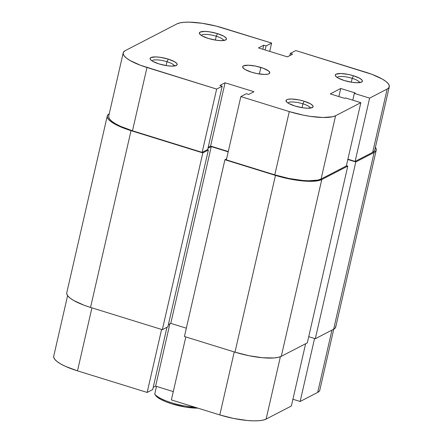 <?xml version="1.0" encoding="UTF-8"?>
<svg xmlns="http://www.w3.org/2000/svg" width="443" height="443" viewBox="0 0 443 443"><rect width="100%" height="100%" fill="white"/><g stroke="black" fill="none" stroke-linecap="round" stroke-linejoin="round"><path stroke-width="0.66" d="M174.42 65.996A11.568 2.924 12.9 0 0 166.983 61.71L168.251 59.124A13.883 3.505 -167.1 0 1 176.491 65.398A13.883 3.505 -167.1 0 1 159.009 63.908L166.873 65.697L171.662 66.123L176.375 65.464L177.172 64.246L176.796 63.471L174.553 61.721L168.251 59.124L160.394 57.335L155.604 56.909L150.886 57.568L150.088 58.786L151.351 60.414L152.708 61.311L159.009 63.908A13.883 3.505 -167.1 0 1 150.365 59.417A13.883 3.505 -167.1 0 1 154.745 56.903A13.883 3.505 -167.1 0 1 168.251 59.124L166.983 61.71A11.568 2.924 -167.1 0 1 174.42 65.996M223.693 40.507A11.568 2.924 12.9 0 0 216.256 36.221L217.524 33.635A13.883 3.505 -167.1 0 1 225.764 39.909A13.883 3.505 -167.1 0 1 208.288 38.419L216.145 40.208L220.935 40.634L225.648 39.975L226.445 38.757L226.068 37.982L223.826 36.232L217.524 33.635L209.666 31.846L204.876 31.42L200.158 32.079L199.361 33.297L200.629 34.925L201.986 35.822L208.288 38.419A13.883 3.505 -167.1 0 1 199.638 33.928A13.883 3.505 -167.1 0 1 204.018 31.414A13.883 3.505 -167.1 0 1 217.524 33.635L216.256 36.221A11.568 2.924 -167.1 0 1 223.693 40.507M310.36 108.103A11.568 2.924 12.9 0 0 302.923 103.812L304.191 101.231A13.883 3.505 -167.1 0 1 312.431 107.505A13.883 3.505 -167.1 0 1 294.955 106.01L302.813 107.804L307.603 108.23L312.315 107.571L313.112 106.353L312.736 105.578L310.493 103.828L304.191 101.231L298.964 99.902L291.544 99.01L287.972 99.282L286.826 99.675L286.028 100.888L287.291 102.521L288.648 103.418L294.955 106.01A13.883 3.505 -167.1 0 1 286.305 101.525A13.883 3.505 -167.1 0 1 290.686 99.01A13.883 3.505 -167.1 0 1 304.191 101.231L302.923 103.812A11.568 2.924 -167.1 0 1 310.36 108.103M359.633 82.614A11.568 2.924 12.9 0 0 352.196 78.322L353.464 75.742A13.883 3.505 -167.1 0 1 361.704 82.016A13.883 3.505 -167.1 0 1 344.228 80.521L352.085 82.315L356.875 82.741L361.588 82.082L362.385 80.864L362.009 80.089L359.766 78.339L353.464 75.742L348.237 74.413L340.817 73.521L336.099 74.186L335.301 75.399L335.683 76.179L337.926 77.929L344.228 80.521A13.883 3.505 -167.1 0 1 335.578 76.035A13.883 3.505 -167.1 0 1 339.958 73.521A13.883 3.505 -167.1 0 1 353.464 75.742L352.196 78.322A11.568 2.924 -167.1 0 1 359.633 82.614M302.037 107.682L302.923 103.812L302.037 107.682M351.31 82.193L352.196 78.322L351.31 82.193M215.37 40.086L216.256 36.221L215.37 40.086M166.097 65.575L166.983 61.71L166.097 65.575M260.855 67.436A13.883 3.505 -167.1 0 1 269.77 72.923A13.883 3.505 -167.1 0 1 251.618 72.215L256.846 73.544L264.266 74.435L267.838 74.164L268.984 73.771L269.781 72.558L268.519 70.924L263.253 68.25L255.628 66.107L248.207 65.215L243.495 65.88L242.836 66.417L243.074 67.868L245.317 69.617L251.618 72.215A13.883 3.505 -167.1 0 1 242.703 66.727A13.883 3.505 -167.1 0 1 260.855 67.436L259.36 73.987L260.855 67.436M108.718 116.105L108.685 117.129L109.692 119.206L112.051 121.476L115.673 123.868L120.407 126.277L132.479 130.79L146.971 67.497A37.024 9.353 -167.1 0 1 123.204 52.861A37.024 9.353 -167.1 0 1 125.308 50.602L176.89 23.916A37.024 9.353 -167.1 0 1 223.194 28.07L271.62 43.071L266.077 45.939L265.152 49.981L266.077 45.939L263.74 45.214L262.815 49.256L263.74 45.214L258.507 47.922L287.391 56.87L292.629 54.162L290.292 53.437L289.788 55.63L290.292 53.437L295.835 50.568L371.899 74.324L382.309 79.07L385.925 81.462L388.289 83.733L389.297 85.809L388.921 87.603L387.171 89.049L369.617 98.13L354.322 93.395L355.17 92.952L340.728 88.484L330.256 93.899L344.698 98.374L345.546 97.931L360.84 102.671L346.343 165.959L321.092 179.022L335.589 115.734L360.84 102.671L335.589 115.734L332.532 116.775L323.019 117.5L310.244 116.354L303.228 115.125L289.285 111.581L240.854 96.58L246.397 93.711L248.733 94.437L253.972 91.729L225.083 82.78L219.85 85.488L222.187 86.213L216.644 89.076L202.146 152.37L132.479 130.79L146.971 67.497L216.644 89.076L140.581 65.32L130.164 60.575L126.548 58.188L124.19 55.912L123.176 53.841L123.553 52.047L125.308 50.602L176.89 23.916L179.947 22.875L184.188 22.277L189.46 22.15L202.235 23.296L216.322 26.137L271.62 43.071L266.077 45.939L263.74 45.214L258.507 47.922L287.391 56.87L292.629 54.162L290.292 53.437L295.835 50.568L365.503 72.148A37.024 9.353 -167.1 0 1 389.275 86.789A37.024 9.353 -167.1 0 1 387.171 89.049L372.674 152.337L374.424 150.891L374.789 150.033M123.204 52.861L108.707 116.149A37.024 9.353 12.9 0 0 132.479 130.79L202.146 152.37L207.689 149.501L222.187 86.213L219.85 85.488L225.083 82.78L253.972 91.729L248.733 94.437L246.397 93.711L240.854 96.58L226.362 159.868L240.854 96.58L289.285 111.581L274.787 174.869L226.362 159.868L274.787 174.869L288.731 178.413L302.431 180.445L308.522 180.788L318.035 180.063L321.092 179.022L346.343 165.959L360.84 102.671L345.546 97.931L344.698 98.374L330.256 93.899L340.728 88.484L355.17 92.952L354.322 93.395L369.617 98.13L355.12 161.418L347.899 159.181L355.12 161.418L372.674 152.337L355.12 161.418L369.617 98.13L387.171 89.049L372.674 152.337A37.024 9.353 12.9 0 0 374.778 150.077L389.275 86.789M208.193 147.309L210.591 146.068L228.267 151.545L210.591 146.068L208.193 147.309M271.62 43.071L269.715 51.394L271.62 43.071M151.971 60.852A11.568 2.924 -167.1 0 1 166.983 61.71A11.568 2.924 12.9 0 0 151.971 60.852M201.244 35.368A11.568 2.924 -167.1 0 1 216.256 36.221A11.568 2.924 12.9 0 0 201.244 35.368M337.184 77.47A11.568 2.924 -167.1 0 1 352.196 78.322A11.568 2.924 12.9 0 0 337.184 77.47M287.911 102.959A11.568 2.924 -167.1 0 1 302.923 103.812A11.568 2.924 12.9 0 0 287.911 102.959M340.728 88.484L338.873 96.568L340.728 88.484M354.322 93.395L352.772 100.173L354.322 93.395M225.083 82.78L210.591 146.068L225.083 82.78M207.689 149.501L202.146 152.37L216.644 89.076L222.187 86.213L207.689 149.501M289.285 111.581L274.787 174.869A37.024 9.353 12.9 0 0 321.092 179.022L335.589 115.734A37.024 9.353 -167.1 0 1 289.285 111.581M335.766 325.998L335.384 327.798L333.634 329.243A37.024 9.353 12.9 0 0 335.739 326.978L376.229 150.205A37.024 9.353 -167.1 0 1 374.125 152.47L333.634 329.243L374.125 152.47L355.801 161.944L315.311 338.718L333.634 329.243L315.311 338.718L308.721 336.68L315.311 338.718L355.801 161.944L347.833 159.48L355.801 161.944L374.125 152.47L375.874 151.024L376.251 149.23L375.238 147.154M375.398 147.369A37.024 9.353 -167.1 0 1 376.229 150.205M346.415 165.66L347.794 166.086L307.304 342.86L347.794 166.086L321.768 179.548L281.283 356.322L307.304 342.86L281.283 356.322L321.768 179.548A37.024 9.353 -167.1 0 1 275.468 175.395L234.978 352.168A37.024 9.353 12.9 0 0 281.283 356.322L278.226 357.363L273.984 357.961L262.621 357.745L248.922 355.712L234.978 352.168L275.468 175.395L224.911 159.74L184.426 336.508L234.978 352.168L184.426 336.508L224.911 159.74L226.589 158.871L224.911 159.74L282.335 177.327L296.422 180.168L309.197 181.314L314.469 181.187L318.716 180.589L321.768 179.548L347.794 166.086L346.415 165.66M228.2 151.838L211.267 146.594L170.776 323.368L186.331 328.185L170.776 323.368L211.267 146.594L207.961 148.305L211.267 146.594L228.2 151.838M168.384 324.608L170.776 323.368L168.384 324.608M109.366 113.757L107.616 115.202L107.234 117.002L108.247 119.073L110.606 121.349L118.962 126.144L124.638 128.481L202.822 152.896L208.365 150.027L207.307 149.701L208.365 150.027L167.88 326.801L208.365 150.027L202.822 152.896L162.337 329.67L167.88 326.801L162.337 329.67L202.822 152.896L131.028 130.657L90.544 307.431L162.337 329.67L90.544 307.431L131.028 130.657A37.024 9.353 -167.1 0 1 107.261 116.022A37.024 9.353 -167.1 0 1 109.238 113.823M107.261 116.022L66.771 292.795A37.024 9.353 12.9 0 0 90.544 307.431L84.148 305.255L73.737 300.509L70.121 298.122L67.762 295.846L66.749 293.77L66.782 292.751M91.922 307.857L77.497 370.852L147.165 392.432L161.59 329.437L147.165 392.432L152.708 389.563L166.978 327.266L152.708 389.563L147.165 392.432L77.497 370.852L91.922 307.857M305.631 343.729L291.367 406.021L266.11 419.084L280.397 356.72L266.11 419.084L291.367 406.021L305.631 343.729M153.212 387.37L155.609 386.13L173.285 391.606L155.609 386.13L169.874 323.839L155.609 386.13L153.212 387.37M171.38 399.929L219.806 414.93L233.749 418.474L247.449 420.507L253.54 420.85L258.812 420.723L263.053 420.125L266.11 419.084A37.024 9.353 12.9 0 1 219.806 414.93L234.236 351.936L219.806 414.93L171.38 399.929L185.805 336.935L171.38 399.929M333.762 329.177L319.796 390.139A37.024 9.353 12.9 0 1 317.692 392.398L331.962 330.107L317.692 392.398L300.144 401.48L292.917 399.243L300.144 401.48L317.692 392.398L319.447 390.953L319.807 390.095M53.736 356.166L53.703 357.191L54.71 359.267L57.075 361.538L60.691 363.93L65.426 366.339L77.497 370.852A37.024 9.353 12.9 0 1 53.725 356.211L67.602 295.631M300.144 401.48L314.569 338.491L300.144 401.48M154.718 394.115L156.484 386.401L154.718 394.115A27.765 7.016 12.9 0 0 194.798 407.183A27.765 7.016 -167.1 0 1 154.718 394.115L155.554 395.372A26.381 6.662 12.9 0 0 197.788 408.125L185.556 407.095L171.989 403.905L165.898 401.762L160.87 399.448L157.254 397.127L155.31 394.962"/></g></svg>
